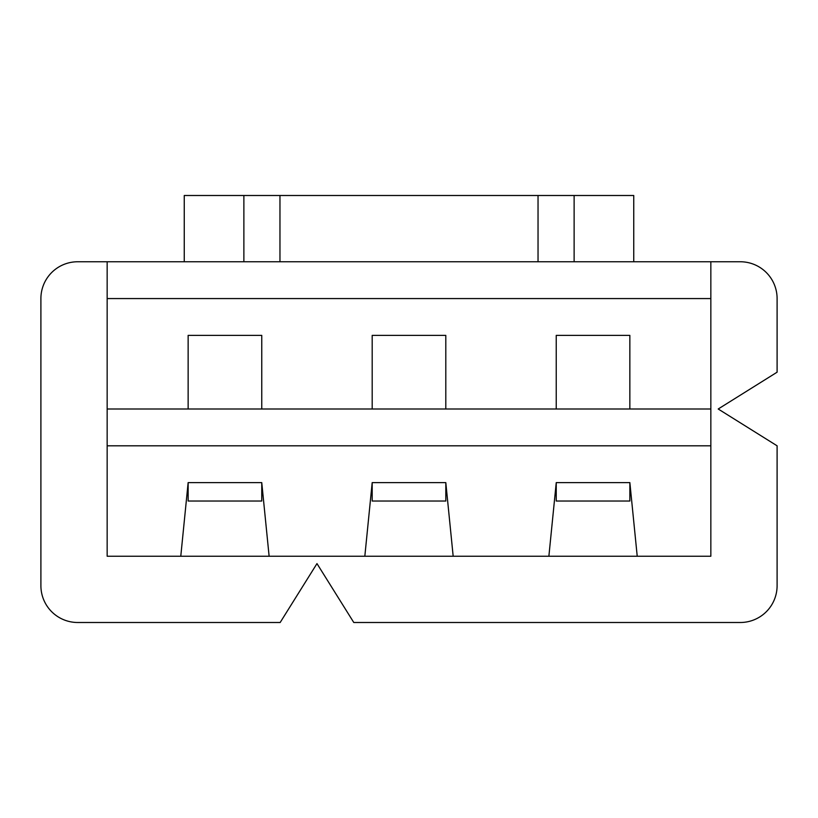 <?xml version="1.0" encoding="UTF-8"?>
<svg xmlns="http://www.w3.org/2000/svg" width="818" height="818" viewBox="0 0 818 818"><rect width="100%" height="100%" fill="white"/><g stroke="black" fill="none" stroke-linecap="round" stroke-linejoin="round"><path stroke-width="1.23" d="M107.158 261.76L710.842 261.76L710.842 298.57L107.158 298.57L107.158 261.76L77.71 261.76A36.81 36.81 0 0 0 40.9 298.57L40.9 585.688A36.81 36.81 0 0 0 77.71 622.498L280.165 622.498L316.975 563.602L353.785 622.498L740.29 622.498A36.81 36.81 0 0 0 777.1 585.688L777.1 445.81L718.204 409L777.1 372.19L777.1 298.57A36.81 36.81 0 0 0 740.29 261.76L710.842 261.76M445.81 482.62L372.19 482.62L364.828 556.24L453.172 556.24L445.81 482.62L445.81 501.025L372.19 501.025L372.19 482.62M453.172 556.24L637.222 556.24L629.86 482.62L556.24 482.62L548.878 556.24M637.222 556.24L710.842 556.24L710.842 445.81L107.158 445.81L107.158 556.24L269.122 556.24L261.76 482.62L188.14 482.62L180.778 556.24M269.122 556.24L364.828 556.24M107.158 445.81L107.158 409L188.14 409L188.14 335.38L261.76 335.38L261.76 409L372.19 409L372.19 335.38L445.8 335.38L445.8 409L556.23 409L556.23 335.38L629.85 335.38L629.85 409L710.842 409L710.842 298.57M107.158 409L107.158 298.57M710.842 409L710.842 445.81M556.23 409L629.85 409M372.19 409L445.8 409M188.14 409L261.76 409M184.254 261.76L184.254 195.502L633.745 195.502L633.745 261.76M243.876 195.502L243.876 261.76M279.961 195.502L279.961 261.76M188.14 482.62L188.14 501.025L261.76 501.025L261.76 482.62M629.86 482.62L629.86 501.025L556.24 501.025L556.24 482.62M574.124 195.502L574.124 261.76M538.039 195.502L538.039 261.76"/></g></svg>
